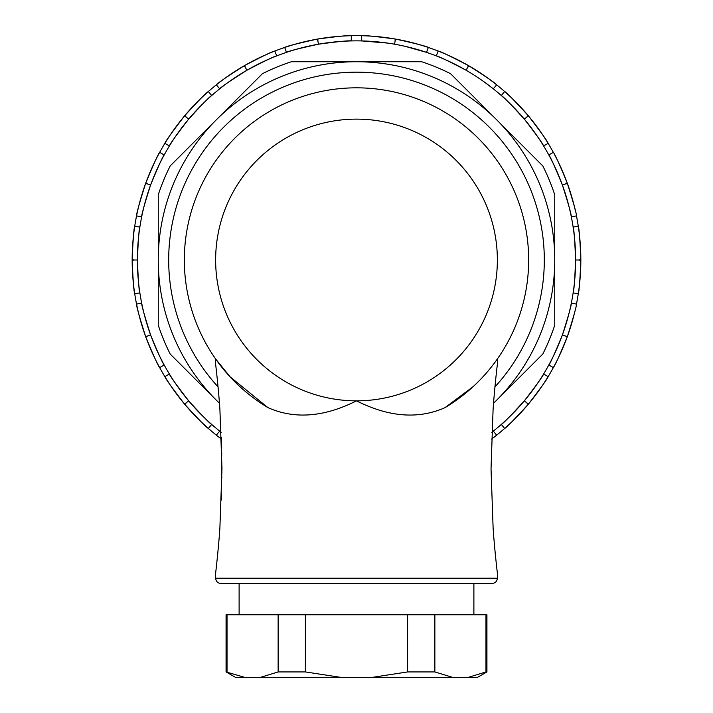 <?xml version="1.0" encoding="UTF-8"?>
<svg xmlns="http://www.w3.org/2000/svg" width="713" height="713" viewBox="0 0 713 713"><rect width="100%" height="100%" fill="white"/><g stroke="black" fill="none" stroke-linecap="round" stroke-linejoin="round"><path stroke-width="1.07" d="M219.363 364.085L215.638 358.978L230.228 376.954L267.963 407.64C294.531 419.431 324.041 417.167 356.5 400.849C388.959 417.167 418.469 419.431 445.037 407.64L472.933 386.803M491.123 367.302L493.503 364.254M186.191 234.791L185.897 236.876M186.191 285.182L185.897 283.097M497.362 358.978L497.362 364.325C496.934 367.56 494.189 392.079 493.075 409.823L491.034 468.842L493.111 527.941C494.225 545.525 496.952 569.901 497.362 573.011L497.362 578.225L215.638 578.225L215.638 573.011C216.048 569.901 218.775 545.525 219.889 527.941L221.966 468.842L219.925 409.823C218.811 392.079 216.066 367.56 215.638 364.325L215.638 358.978M473.887 614.749L473.887 583.439L492.148 583.439L220.852 583.439C217.688 583.136 215.95 581.398 215.638 578.225M445.037 407.64A172.163 172.163 0 0 0 356.5 87.824A172.163 172.163 0 0 0 267.963 407.64A172.163 172.163 0 0 1 356.5 87.824A172.163 172.163 0 0 1 445.037 407.64M221.378 437.265L221.707 447.809M221.609 493.111L221.378 500.018M221.939 462.167L221.378 462.167L221.378 489.305M221.957 466.204L221.378 466.204M221.966 467.514L221.378 467.514M221.921 477.238L221.378 477.238M221.912 477.897L221.378 477.897M221.823 453.334L221.378 455.874L221.868 455.874M219.444 403.3L170.238 354.094A208.686 208.686 0 0 1 158.25 325.146L158.25 194.827A208.686 208.686 0 0 1 170.238 165.879L262.393 73.724A208.686 208.686 0 0 1 291.341 61.737L421.659 61.737A208.686 208.686 0 0 1 450.607 73.724L542.762 165.879A208.686 208.686 0 0 1 554.75 194.827L554.75 325.146A208.686 208.686 0 0 1 542.762 354.094L493.556 403.3M219.444 403.219A198.25 198.25 0 0 1 278.623 77.672A198.25 198.25 0 0 1 554.75 259.987A198.25 198.25 0 0 0 496.685 119.802M554.75 259.987A198.25 198.25 0 0 1 493.556 403.219M356.5 61.737A198.25 198.25 0 0 0 216.315 119.802M350.422 35.73A224.337 224.337 0 0 0 317.891 39.001C338.069 36.318 349.201 35.222 351.286 35.712L351.286 40.926A219.114 219.114 0 0 0 286.483 52.352C288.159 51.229 298.809 48.502 318.453 44.197C338.336 41.532 349.281 40.445 351.286 40.926A219.114 219.114 0 0 1 361.714 40.926L361.714 35.712C363.755 35.222 374.886 36.318 395.109 39.001A224.337 224.337 0 0 0 361.714 35.712A224.337 224.337 -178.8 0 0 356.5 35.65A224.337 224.337 0.7 0 0 351.286 35.712A224.337 224.337 0.7 0 1 356.5 35.65A224.337 224.337 -178.8 0 1 361.714 35.712M317.196 39.117A224.337 224.337 0 0 0 274.888 51.024L276.68 55.926A219.114 219.114 0 0 0 219.693 88.822C220.878 87.191 229.96 80.988 246.939 70.222C264.71 60.917 274.63 56.158 276.68 55.926A219.114 219.114 0 0 1 286.483 52.352L284.692 47.45C286.448 46.292 297.276 43.52 317.196 39.117A224.337 224.337 169.7 0 1 317.891 39.001L317.891 41.033L317.196 39.117M274.095 51.336A224.337 224.337 0 0 0 244.639 65.525C262.687 56.113 272.767 51.274 274.888 51.024A224.337 224.337 0 0 1 284.692 47.45A224.337 224.337 0 0 0 274.888 51.024M244.024 65.881A224.337 224.337 0 0 0 216.333 84.829C217.581 83.136 226.814 76.826 244.024 65.881A224.337 224.337 -29.3 0 1 244.639 65.525L245.334 67.441L244.024 65.881M211.699 95.533A219.114 219.114 0 0 1 219.693 88.822L216.333 84.829A224.337 224.337 0 0 0 184.881 115.515C198.615 100.497 206.431 92.503 208.348 91.531L211.699 95.533A219.114 219.114 0 0 0 169.4 145.942C169.961 143.999 176.369 135.06 188.642 119.142C202.162 104.321 209.854 96.451 211.699 95.533A219.114 219.114 0 0 0 169.4 145.942L164.881 143.331C165.478 141.317 171.993 132.226 184.426 116.059A224.337 224.337 0 0 0 159.667 152.368L164.186 154.971A219.114 219.114 0 0 0 141.682 216.805C141.539 214.791 144.507 204.203 150.595 185.041C158.233 166.494 162.76 156.468 164.186 154.971A219.114 219.114 0 0 0 141.682 216.805L136.539 215.905C136.415 213.811 139.418 203.036 145.577 183.589A224.337 224.337 0 0 0 134.73 226.181L139.864 227.082A219.114 219.114 0 0 0 139.864 292.883C139.044 291.038 138.215 280.075 137.386 259.987C138.215 239.942 139.044 228.971 139.864 227.082A219.114 219.114 0 0 0 139.864 292.883L134.73 293.792C133.892 291.867 133.037 280.717 132.163 260.334A224.337 224.337 0 0 0 136.539 304.068L141.682 303.159A219.114 219.114 0 0 0 164.186 364.994C162.778 363.541 158.25 353.514 150.595 334.923C144.525 315.806 141.548 305.217 141.682 303.159A219.114 219.114 0 0 1 139.864 292.883M159.257 153.117A224.337 224.337 0 0 0 145.817 182.92C153.589 164.115 158.206 153.928 159.667 152.368A224.337 224.337 0 0 1 164.881 143.331M134.597 227.028A224.337 224.337 0 0 0 132.163 259.63C133.028 239.292 133.884 228.142 134.73 226.181A224.337 224.337 0 0 1 136.539 215.905M136.709 304.906A224.337 224.337 0 0 0 145.577 336.376C139.436 316.973 136.424 306.207 136.539 304.068A224.337 224.337 0 0 1 134.73 293.792M145.817 337.044A224.337 224.337 0 0 0 159.667 367.605C158.224 366.081 153.607 355.894 145.817 337.044A224.337 224.337 -110.1 0 1 145.577 336.376L147.582 336.028L145.817 337.044M169.4 374.031A219.114 219.114 0 0 1 164.186 364.994L159.667 367.605A224.337 224.337 0 0 0 184.426 403.914C172.011 387.774 165.505 378.683 164.881 376.642L169.4 374.031A219.114 219.114 0 0 0 211.699 424.44C209.88 423.549 202.198 415.679 188.651 400.831C176.396 384.94 169.979 376.009 169.4 374.031A219.114 219.114 0 0 0 211.699 424.44L208.348 428.433C206.467 427.497 198.642 419.502 184.881 404.458A224.337 224.337 0 0 0 221.378 439.056L216.333 435.144L219.693 431.142A219.114 219.114 0 0 0 221.182 432.319L219.693 431.142A219.114 219.114 0 0 0 221.182 432.319M491.56 439.11A224.337 224.337 0 0 0 496.667 435.144L491.56 439.11M491.818 432.319A219.114 219.114 0 0 0 493.307 431.142L491.818 432.319A219.114 219.114 0 0 0 493.307 431.142L496.667 435.144A224.337 224.337 0 0 0 528.119 404.458C514.385 419.476 506.569 427.47 504.652 428.433L501.301 424.44A219.114 219.114 0 0 0 543.6 374.031C543.039 375.974 536.631 384.904 524.358 400.831C510.838 415.652 503.146 423.522 501.301 424.44A219.114 219.114 0 0 0 543.6 374.031L548.119 376.642C547.522 378.648 541.007 387.738 528.574 403.914A224.337 224.337 0 0 0 547.129 378.238M553.333 367.605A224.337 224.337 120.8 0 1 548.119 376.642A224.337 224.337 120.8 0 0 553.333 367.605A224.337 224.337 0 0 0 567.183 337.044C559.411 355.858 554.794 366.045 553.333 367.605L548.814 364.994A219.114 219.114 0 0 0 571.318 303.159C571.461 305.173 568.493 315.761 562.405 334.923C554.767 353.479 550.24 363.496 548.814 364.994A219.114 219.114 0 0 0 571.318 303.159L576.46 304.068C576.585 306.162 573.582 316.929 567.423 336.376A224.337 224.337 0 0 0 574.91 311.207M578.403 292.945A224.337 224.337 0 0 0 580.837 260.334C579.972 280.672 579.116 291.822 578.27 293.792L573.136 292.883A219.114 219.114 0 0 0 573.136 227.082C573.956 228.926 574.785 239.898 575.614 259.987C574.785 280.031 573.956 290.993 573.136 292.883A219.114 219.114 0 0 0 573.136 227.082L578.27 226.181C579.108 228.098 579.963 239.256 580.837 259.63A224.337 224.337 0 0 0 576.46 215.905L571.318 216.805A219.114 219.114 0 0 0 548.814 154.971L553.333 152.368C554.776 153.883 559.393 164.07 567.183 182.92A224.337 224.337 0 0 0 554.233 154.017M575.391 210.852A224.337 224.337 0 0 0 567.423 183.589C573.564 202.991 576.576 213.766 576.46 215.905A224.337 224.337 0 0 1 578.27 226.181M547.673 142.6A224.337 224.337 0 0 0 528.574 116.059C540.989 132.19 547.495 141.281 548.119 143.331L543.6 145.942A219.114 219.114 0 0 0 501.301 95.533L504.652 91.531C506.533 92.467 514.358 100.462 528.119 115.515A224.337 224.337 0 0 0 496.667 84.829L493.307 88.822A219.114 219.114 0 0 0 436.32 55.926L438.112 51.024C440.197 51.256 450.277 56.095 468.361 65.525A224.337 224.337 0 0 0 439.859 51.71M495.99 84.294A224.337 224.337 0 0 0 468.976 65.881C486.15 76.799 495.383 83.118 496.667 84.829A224.337 224.337 0 0 1 504.652 91.531M427.488 47.174A224.337 224.337 0 0 0 395.804 39.117C415.679 43.502 426.517 46.283 428.308 47.45L426.517 52.352A219.114 219.114 0 0 0 361.714 40.926L387.587 43.083M395.109 39.001A224.337 224.337 10.1 0 1 395.804 39.117L395.109 41.033L395.109 39.001M468.361 65.525A224.337 224.337 -150 0 1 468.976 65.881L467.666 67.441L468.361 65.525M528.119 115.515A224.337 224.337 49.9 0 1 528.574 116.059L526.809 117.075L528.119 115.515M567.183 182.92A224.337 224.337 -109.9 0 1 567.423 183.589L565.418 183.945L567.183 182.92M580.837 259.63A224.337 224.337 -89.9 0 1 580.837 260.334L578.822 259.987L580.837 259.63M567.423 336.376A224.337 224.337 -71.4 0 1 567.183 337.044L565.418 336.028L567.423 336.376M528.574 403.914A224.337 224.337 129.9 0 1 528.119 404.458L526.809 402.89L528.574 403.914M184.881 404.458A224.337 224.337 50.8 0 1 184.426 403.914L186.191 402.89L184.881 404.458M132.163 260.334A224.337 224.337 -89.6 0 1 132.163 259.63L134.178 259.987L132.163 260.334M145.577 183.589A224.337 224.337 -70.1 0 1 145.817 182.92L147.582 183.945L145.577 183.589M184.426 116.059A224.337 224.337 129.8 0 1 184.881 115.515L186.191 117.075L184.426 116.059M553.333 152.368A224.337 224.337 0 0 0 548.119 143.331A224.337 224.337 0 0 1 553.333 152.368M318.453 44.197L317.891 41.033M246.939 70.222L245.334 67.441M188.642 119.142L186.191 117.075M150.595 185.041L147.582 183.945M137.386 259.987L134.178 259.987M150.595 334.923L147.582 336.028M188.651 400.831L186.191 402.89M524.358 400.831L526.809 402.89M562.405 334.923L565.418 336.028M576.46 304.068A224.337 224.337 0 0 0 578.27 293.792A224.337 224.337 0 0 1 576.46 304.068M575.614 259.987L578.822 259.987M562.405 185.041C568.475 204.159 571.452 214.747 571.318 216.805A219.114 219.114 0 0 0 548.814 154.971C550.222 156.432 554.75 166.45 562.405 185.041L565.418 183.945M405.385 46.39L426.517 52.352A219.114 219.114 0 0 0 421.882 50.846M438.112 51.024A224.337 224.337 0 0 0 428.308 47.45A224.337 224.337 0 0 1 438.112 51.024M483.574 81.478L493.307 88.822A219.114 219.114 0 0 0 436.32 55.926C438.335 56.131 448.245 60.899 466.061 70.222L467.666 67.441M524.349 119.133C536.604 135.024 543.021 143.964 543.6 145.942A219.114 219.114 0 0 0 501.301 95.533C503.12 96.415 510.802 104.285 524.349 119.133M524.349 119.142L526.809 117.075M394.547 44.197L395.109 41.033M226.074 671.931L244.657 677.35L235.468 677.35L226.074 671.931L226.074 614.749L486.926 614.749L486.926 671.931L485.972 671.931L485.972 614.749M434.859 671.931L452.488 677.35L372.355 677.35L407.613 671.931L434.859 671.931L434.859 614.749M407.613 671.931L407.613 614.749M486.926 671.931L477.532 677.35L468.343 677.35L485.972 671.931M278.141 671.931L305.387 671.931L340.645 677.35L260.512 677.35L278.141 671.931L278.141 614.749M305.387 614.749L305.387 671.931M227.028 671.931L227.028 614.749M452.488 677.35L468.343 677.35M340.645 677.35L372.355 677.35M244.657 677.35L260.512 677.35M356.5 119.124A140.862 140.862 0 0 0 215.638 259.987A140.862 140.862 0 0 0 356.5 400.849A140.862 140.862 0 0 0 497.362 259.987A140.862 140.862 0 0 0 356.5 119.124M221.957 472.122L221.378 472.122M494.956 386.883A187.813 187.813 0 0 0 288.417 84.945A187.813 187.813 0 0 0 218.044 386.883M361.714 40.926A219.114 219.114 0 0 1 369.022 41.229M496.667 435.144A224.337 224.337 0 0 0 504.652 428.433M208.348 428.433A224.337 224.337 0 0 0 216.333 435.144M159.667 367.605A224.337 224.337 0 0 0 164.881 376.642M216.333 84.829A224.337 224.337 0 0 0 208.348 91.531M548.814 154.971A219.114 219.114 0 0 0 543.6 145.942M169.4 145.942A219.114 219.114 0 0 0 164.186 154.971M141.682 216.805A219.114 219.114 0 0 0 139.864 227.082M211.699 424.44A219.114 219.114 0 0 0 219.693 431.142M493.307 431.142A219.114 219.114 0 0 0 501.301 424.44M543.6 374.031A219.114 219.114 0 0 0 548.814 364.994M571.318 303.159A219.114 219.114 0 0 0 573.136 292.883M573.136 227.082A219.114 219.114 0 0 0 571.318 216.805M501.301 95.533A219.114 219.114 0 0 0 493.307 88.822M436.32 55.926A219.114 219.114 0 0 0 426.517 52.352M497.362 578.225C497.05 581.398 495.312 583.136 492.148 583.439M239.113 614.749L239.113 583.439"/></g></svg>
